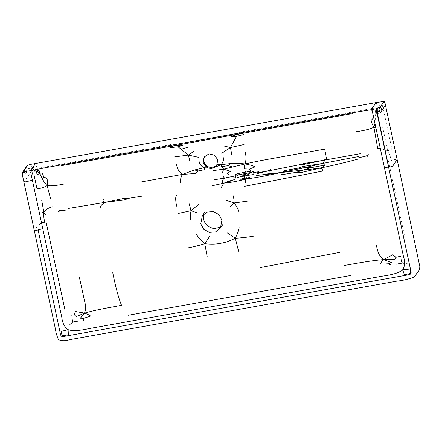 <?xml version="1.0" encoding="UTF-8"?>
<svg xmlns="http://www.w3.org/2000/svg" width="442" height="442" viewBox="0 0 442 442"><rect width="100%" height="100%" fill="white"/><g stroke="black" fill="none" stroke-linecap="round" stroke-linejoin="round"><path stroke-width="0.33" stroke-dasharray="2.21 1.66" d="M379.744 110.185L378.523 110.892L378.258 113.793L375.733 113.08L374.949 123.456M385.501 153.584C386.651 153.38 387.441 152.429 387.861 150.728L382.59 126.97L375.822 127.545M253.614 172.618L245.973 174.17L242.52 175.485L243.702 175.502L245.625 175.026L245.973 174.17C246.448 173.667 246.332 172.855 245.63 171.728M377.545 110.351L375.733 113.08L375.12 110.588L376.706 109.92L378.523 110.892M376.706 109.92L377.341 109.086M376.391 102.577L376.96 105.848L381.888 105.428L381.126 101.726L384.037 101.428L385.17 104.853L381.888 105.428C383.181 105.881 384.28 114.495 386.855 125.522L392.015 149.595L387.861 150.728C389.524 153.733 390.612 157.009 391.126 160.562L394.176 159.667L397.109 159.429M373.319 115.848L373.159 113.843L375.733 113.08M373.866 118.412L375.457 119.633M31.708 170.419L31.841 168.037L28.371 168.673M235.415 175.872L245.973 174.17L248.724 174.375L245.625 175.026M247.371 174.844L247.702 175.203M243.702 175.502L242.967 176.054M34.343 230.746L37.122 226.591L41.509 222.724M381.888 105.428L378.86 109.191M387.861 150.728L380.324 148.545M213.127 168.01L208.364 168.065M33.896 169.822L31.841 168.037L30.824 164.385L27.503 165.286M408.734 263.918L404.552 263.366M239.536 132.998L239.608 132.23L376.092 107.82M174.203 144.683L174.082 143.954L37.603 168.363M27.868 165.137L27.896 166.446M31.841 168.037L36.548 166.733L35.471 163.512M23.586 170.988L23.304 172.419M410.507 269.222L388.568 167.126M404.308 234.774L388.584 161.512M377.485 112.964L376.446 112.716M23.929 182.17L27.896 176.27L29.625 174.524M245.387 175.607L244.697 173.662M388.7 167.192L410.552 269.117C411.242 272.112 411.353 273.642 410.883 273.708M203.911 214.033L204.806 212.166M245.222 175.916L244.443 176.054M222.939 224.365L221.536 225.89"/><path stroke-width="0.66" d="M233.166 195.701C233.691 197.392 234.039 199.812 234.221 202.966L224.829 199.878M238.674 211.458C238.039 208.956 236.558 206.121 234.221 202.966L247.647 201.055M234.221 202.966L229.906 206.745M238.592 251.294L235.321 238.244C241.73 237.862 247.747 237.183 253.365 236.194M227.133 232.801L235.321 238.244C229.796 241.017 224.856 242.713 220.497 243.321C216.21 244.255 210.967 244.387 204.768 243.708L207.232 256.901M235.321 238.244C237.525 233.569 238.807 229.846 239.155 227.066M244.039 144.495L230.464 147.54L236.586 136.302L231.569 136.644C232.475 135.954 234.89 135.103 238.813 134.086C241.918 133.827 243.592 133.976 243.824 134.534L236.586 136.302M221.735 153.286L230.464 147.54L231.735 154.512M230.464 147.54L223.525 145.882M198.447 204.596L191.093 210.679L189.077 203.585M190.524 220.072C190.066 217.53 190.253 214.403 191.093 210.679L196.585 212.701M191.093 210.679L178.098 213.486M196.591 234.674C198.071 237.127 200.795 240.139 204.768 243.708C198.778 245.548 193.038 246.962 187.557 247.951M204.768 243.708L209.95 235.873M61.206 165.684L175.131 145.479C179.154 145.07 181.723 145.031 182.844 145.357L178.054 146.772L188.358 155.07L174.529 156.927M198.817 157.385L188.358 155.07L194.104 151.142M188.358 155.07L190.066 161.96M270.432 169.623L267.294 171.087L256.907 172.833M270.084 171.231L267.294 171.087L298.809 164.877L304.195 163.452L322.522 160.479C326.235 160.512 325.997 161.545 321.809 163.59C324.395 163.844 325.461 164.341 325.014 165.076C324.909 165.733 323.235 166.761 319.991 168.159L282.327 172.413L281.659 174.695L296.002 172.391L310.98 167.678L304.345 167.75L321.809 163.59L358.943 156.474M267.294 171.087L257.471 173.54M375.822 127.545L373.893 127.219C372.429 124.727 371.479 122.484 371.031 120.489L373.44 117.964L373.319 115.848M374.949 123.456L373.893 127.219C370.225 129.086 364.418 130.567 356.467 131.666M258.426 171.761L253.614 172.618M245.63 171.728L245.835 172.093M245.072 151.7C246.238 155.573 246.277 159.645 245.183 163.927C250.603 165.015 253.857 166.015 254.94 166.938L249.421 169.093L244.31 168.866C243.956 167.916 244.249 166.269 245.183 163.927C238.79 163.363 234.028 163.231 230.901 163.529L221.144 164.662L217.475 164.17L216.724 165.247L217.779 159.838L214.608 155.252L208.944 153.86L204.226 157.026L203.116 162.407L206.337 167.104L207.071 166.015C204.298 163.767 203.226 161.242 203.861 158.429L204.834 156.131L204.226 157.026M249.421 169.093L250.713 171.043M223.138 157.153C223.873 159.777 223.204 162.28 221.144 164.662L213.127 168.01M357.998 157.954L366.114 156.043L367.965 156.341M366.114 156.043L368.401 154.706M230.901 163.529L228.149 165.645L221.674 166.684L221.144 164.662M360.385 153.678L322.522 160.479C328.975 158.761 325.456 157.341 326.003 155.634L324.643 149.131L285.057 156.214C271.178 158.761 260.537 160.44 245.183 163.927L223.652 169.159L221.674 166.684M228.149 165.645L232.68 166.96M227.039 173.137L222.387 172.894L223.652 169.159L230.575 171.43L227.039 173.137L228.95 174.933M344.39 265.449C358.235 263.095 368.893 260.879 383.673 259.603L391.468 262.565L388.579 263.78L380.744 264.189C380.258 263.46 381.231 261.929 383.673 259.603C377.556 254.763 377.916 250.537 376.114 244.708M357.876 159.181C348.556 161.584 337.721 164.441 319.991 168.159L300.51 172.662L296.002 172.391M395.883 257.288L394.579 259.664L383.673 259.603L392.8 254.752L395.883 257.288L400.85 256.216M401.032 259.183C401.408 261.089 401.888 262.377 402.469 263.045L395.933 264.272M388.579 263.78L391.164 265.211M373.44 117.964L373.866 118.412M129.429 198.176L123.882 200.022L105.71 202.232L124.578 198.254L129.429 198.176L143.44 195.911M50.465 198.292L47.139 185.662C51.305 186.126 57.294 185.496 65.112 183.778M41.714 200.298L43.846 212.259C45.598 209.707 48.388 207.867 52.211 206.74M32.437 174.082L31.708 170.419M34.763 171.888L36.122 172.137L37.564 174.734L39.598 173.203L42.559 179.176C43.509 181.143 45.04 183.308 47.139 185.662C47.465 182.85 47.421 180.447 47.012 178.446L43.736 176.933L42.559 179.176M36.122 172.137L36.802 171.297L39.598 173.203L39.15 170.684L37.404 170.606L36.802 171.297M37.404 170.606L36.537 170.043M45.808 214.342C45.377 214.425 44.725 213.729 43.846 212.259L42.056 212.447M194.64 169.96L198.171 170.971L204.458 169.728L204.066 167.717L194.64 169.96L182.27 174.402C180.369 178.59 179.9 181.502 180.866 183.137M176.551 163.954C176.894 168.187 178.8 171.673 182.27 174.402L141.65 181.861M178.054 146.772L170.623 147.628C170.612 147.031 172.115 146.313 175.131 145.479L174.203 144.683M207.071 166.015C211.099 169.358 217.436 165.463 217.326 164.358L216.724 165.247C213.867 168.678 210.403 169.297 206.337 167.104L207.06 166.032L204.066 167.717C201.171 166.225 199.519 164.137 199.115 161.452M58.14 211.757L60.322 210.735L67.974 209.828M60.322 210.735L58.985 210.049M44.857 222.497C43.857 219.028 43.52 215.619 43.846 212.259M198.171 170.971L195.358 173.518L182.27 174.402M68.322 208.453L105.71 202.232C100.483 204.74 101.146 206.094 100.218 207.469M79.345 277.173L83.704 297.007C84.742 302.974 86.886 306.754 84.527 313.113L80.356 318.212L83.792 318.295L90.533 316.096C89.991 315.373 87.986 314.378 84.527 313.113L75.471 311.511L74.344 314.798L70.792 315.251M112.743 272.692C115.776 287.764 118.71 298.637 121.539 305.306C108.141 307.825 97.422 309.439 84.527 313.113L76.278 316.594L74.344 314.798M71.858 318.058L72.808 322.008L78.687 321.014M83.792 318.295L83.477 320.246M43.736 176.933L42.294 173.021L39.598 173.203M105.71 202.232C101.804 201.403 103.422 200.359 103.323 199.662M221.448 187.635C221.608 186.601 222.486 185.093 224.088 183.11L229.16 180.927L231.459 180.513L231.492 180.833L224.088 183.11C221.011 182.568 222.674 181.535 222.575 180.701C222.63 179.888 223.337 178.999 224.707 178.032L235.415 175.872M231.459 180.513L234.741 179.463M245.045 183.165C245.857 181.971 245.907 180.673 245.205 179.264L261.99 176.507L304.345 167.75L297.897 168.164L303.179 166.435L321.809 163.59M244.465 178.358L249.658 177.518L245.205 179.264L240.338 179.22L244.465 178.358L245.205 179.264C236.315 181.469 229.276 182.756 224.088 183.11L212.326 185.706M242.509 178.574L242.244 178.22M246.548 177.844L246.956 177.369M297.897 168.164L284.631 170.634C284.886 170.827 284.118 171.419 282.327 172.413L267.824 173.855L263.178 174.695C264.172 174.601 264.438 174.651 263.973 174.85L282.327 172.413M298.809 164.877L303.836 164.418L322.522 160.479M263.178 174.695L256.631 175.496M310.98 167.678L325.014 165.076M376.297 102.55L384.065 101.428L380.032 107.229L378.838 106.97L377.788 107.914L376.324 108.262L376.264 108.732L380.032 107.229L378.916 108.992L377.043 109.329L376.264 108.732L370.838 109.815L376.297 102.55L30.769 164.352L27.503 165.286C26.863 165.639 24.636 169.275 23.293 171.187C21.829 173.546 22.122 172.187 22.199 174.098L55.117 327.66C55.692 331.87 56.814 335.876 58.488 339.677C61.99 341.036 65.687 341.036 69.571 339.683L396.645 281.184C402.839 280.543 408.745 279.129 414.364 276.946L418.033 271.615C418.618 271.543 419.243 269.996 419.9 266.974L397.109 159.429L392.606 166.336L388.662 167.303C388.479 167.209 389.954 166.745 384.441 167.739L403.424 256.288C405.198 261.719 404.944 266.228 402.662 269.808C399.48 272.631 392.866 274.714 382.816 276.062L89.052 328.605C79.19 330.82 72.201 331.168 68.09 329.649L68.383 334.821L62.184 335.749L61.698 336.318C62.223 336.644 64.449 336.412 68.372 335.627L404.253 275.548C408.209 274.924 410.364 274.372 410.717 273.891L410.485 273.454L404.413 274.72L402.662 269.808L409.905 269.073C410.585 271.907 410.778 273.371 410.485 273.454M377.788 107.914L378.125 108.08M24.995 171.015L26.349 170.855L26.078 171.369L23.586 170.988L25.128 170.236L24.995 171.015L24.376 171.352M62.184 335.749L60.968 331.483L68.09 329.649C64.499 327.119 62.405 323.03 61.803 317.395L30.675 172.198L31.498 170.507L26.078 171.369L26.912 172.927M384.441 167.739L372.772 113.318C371.976 112.047 373.473 110.975 370.838 109.815L357.274 111.936L44.935 167.805L31.498 170.507C30.785 170.424 30.807 169.938 31.575 169.048L35.564 163.534M25.211 173.662L24.625 172.363L22.746 172.7L22.713 174.109M410.507 269.222C411.242 272.012 411.309 273.57 410.717 273.891L410.9 273.681M34.343 230.746L38.111 230L59.963 331.92C60.438 334.76 61.018 336.224 61.698 336.318M41.509 222.724L44.194 222.442M221.934 220.088L218.9 214.58L213.337 211.585L207.105 212.072L202.287 215.889L200.773 223.873L203.812 229.387L209.375 232.387L215.608 231.901L220.42 228.089L221.934 220.088M352.694 113.55L175.131 145.479M244.415 172.347L237.255 173.678L235.183 174.794L237.172 174.982L251.238 172.446L253.338 171.341L251.327 171.142L244.415 172.347L244.697 173.662M380.324 148.545L377.728 148.518L373.893 127.219M208.364 168.065L204.066 167.717M385.17 104.853C385.651 104.815 385.49 105.323 384.684 106.378L381.827 110.605C381.065 109.401 382.418 108.119 380.032 107.229M27.868 165.137L23.293 171.187M378.916 108.992L379.982 112.517C380.446 112.693 381.065 112.053 381.827 110.605M376.264 108.732C375.86 110.389 375.927 111.715 376.446 112.716L376.899 112.704M377.043 109.329L377.485 112.964L376.954 112.959L410.032 267.255C410.756 269.648 411.032 271.802 410.878 273.708L410.883 273.708M213.547 170.584L223.652 169.159M223.21 175.739C223.486 176.938 223.983 177.701 224.707 178.032L214.74 179.684M244.238 186.38L322.301 171.12C322.942 169.761 322.174 168.772 319.991 168.159M404.552 263.366L402.469 263.045M238.813 134.086L239.536 132.998M33.984 174.695L36.946 188.502C36.99 188.309 39.371 189.585 47.139 185.662M33.896 169.822L35.172 170.662M69.864 324.527L72.808 322.008M234.509 177.789L224.707 178.032M24.625 172.363L26.078 171.369M23.586 170.988C22.448 172.319 22.166 172.888 22.746 172.7M187.458 147.374L181.181 149.225M46.233 222.746L65.051 310.389M128.114 315.284L350.959 275.421M340.058 252.288L260.448 267.576M32.404 180.27L23.929 182.17M38.111 230C38.482 229.807 37.316 229.818 42.819 228.84M176.761 195.425C175.391 196.099 175.336 199.668 176.601 206.138M243.956 173.794C245.15 179.546 244.647 176.435 244.564 177.811M384.065 101.428C385.153 102.041 384.976 103.306 385.441 105.008L397.109 159.429M376.954 112.959C376.413 110.975 376.286 109.76 376.567 109.307L388.7 167.192M221.536 225.89L219.033 227.492L215.138 228.426L212.403 228.21L208.276 226.492L205.254 223.464L203.58 219.591L203.364 216.939L203.911 214.033M204.806 212.166L202.287 215.889M244.443 176.054L238.63 177.109L235.89 178.231L235.183 174.794M220.42 228.089L222.939 224.365M253.338 171.341L254.1 174.756C253.691 174.85 255.564 173.894 245.222 175.916"/></g></svg>
